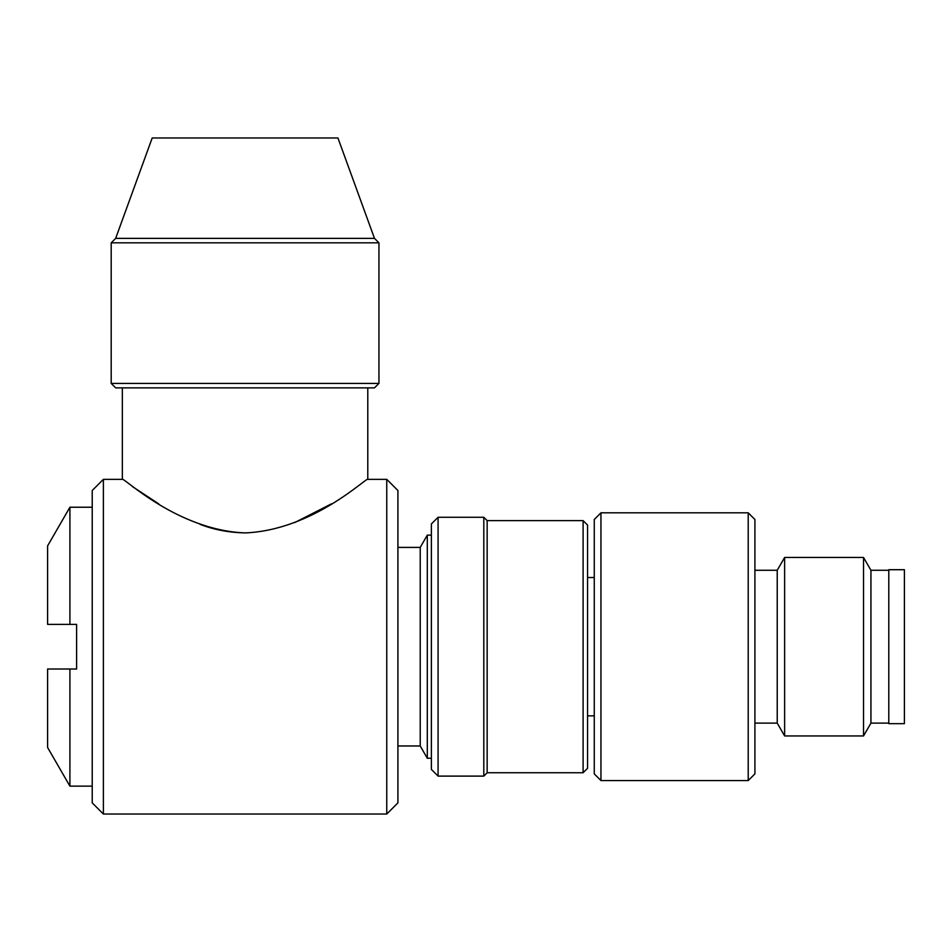 <?xml version="1.0" encoding="UTF-8"?>
<svg xmlns="http://www.w3.org/2000/svg" width="952" height="952" viewBox="0 0 952 952"><rect width="100%" height="100%" fill="white"/><g stroke="black" fill="none" stroke-linecap="round" stroke-linejoin="round"><path stroke-width="1.43" d="M103.387 814.031L92.225 802.881L92.225 490.506L103.387 479.344L103.387 814.031L386.75 814.031L386.75 479.344L367.781 479.344C366.71 476.952 313.339 530.074 245.176 532.918C177.072 530.264 123.379 476.94 122.344 479.344L103.387 479.344M583.1 520.625L587.562 525.087L587.562 768.288L583.1 772.75L583.1 520.625L487.162 520.625L487.162 772.75L483.806 776.106L483.806 517.281L438.075 517.281L438.075 776.106L483.806 776.106M594.262 715.856L587.562 715.856M594.262 577.519L587.562 577.519M863.523 735.944L863.523 557.444L870.937 570.272L870.937 723.115L863.523 735.944L784.626 735.944L784.626 557.444L863.523 557.444M754.912 570.272L777.225 570.272L777.225 723.115L784.626 735.944M600.95 780.569L594.262 773.869L594.262 519.506L600.95 512.819L600.95 780.569L748.212 780.569L748.212 512.819L600.95 512.819M748.212 512.819L754.912 519.506L754.912 773.869L748.212 780.569M115.656 238.369L374.481 238.369L378.944 242.831L111.194 242.831L115.656 238.369L152.201 137.969L337.936 137.969L374.481 238.369M904.4 723.663L904.4 569.712L888.787 569.712L888.787 723.663L904.4 723.663M438.075 776.106L431.375 769.406L431.375 523.969L438.075 517.281M431.375 535.131L427.305 535.131L427.305 758.256L431.375 758.256M132.304 486.508L158.734 503.87M200.015 524.326C214.379 529.871 229.813 532.739 246.306 532.906M294.918 522.481L331.379 503.882M386.75 479.344L397.912 490.506L397.912 802.881L386.75 814.031M122.344 479.344L122.344 387.869M367.781 479.344L367.781 387.869M397.912 547.4L420.225 547.4L420.225 745.975L397.912 745.975M69.912 786.138L47.6 747.498L47.6 669.006L69.912 669.006L69.912 786.138L92.225 786.138M47.6 624.381L47.6 545.889L69.912 507.237L69.912 624.381L47.6 624.381M92.225 507.237L69.912 507.237M69.912 669.006L76.612 669.006L76.612 624.381L69.912 624.381M378.944 383.406L374.481 387.869L115.656 387.869L111.194 383.406L378.944 383.406L378.944 242.831M870.937 570.272L888.787 570.272M420.225 547.4L427.305 535.131M487.162 772.75L583.1 772.75M111.194 383.406L111.194 242.831M777.225 570.272L784.626 557.444M420.225 745.975L427.305 758.256M870.937 723.115L888.787 723.115M754.912 723.115L777.225 723.115M487.162 520.625L483.806 517.281"/></g></svg>
